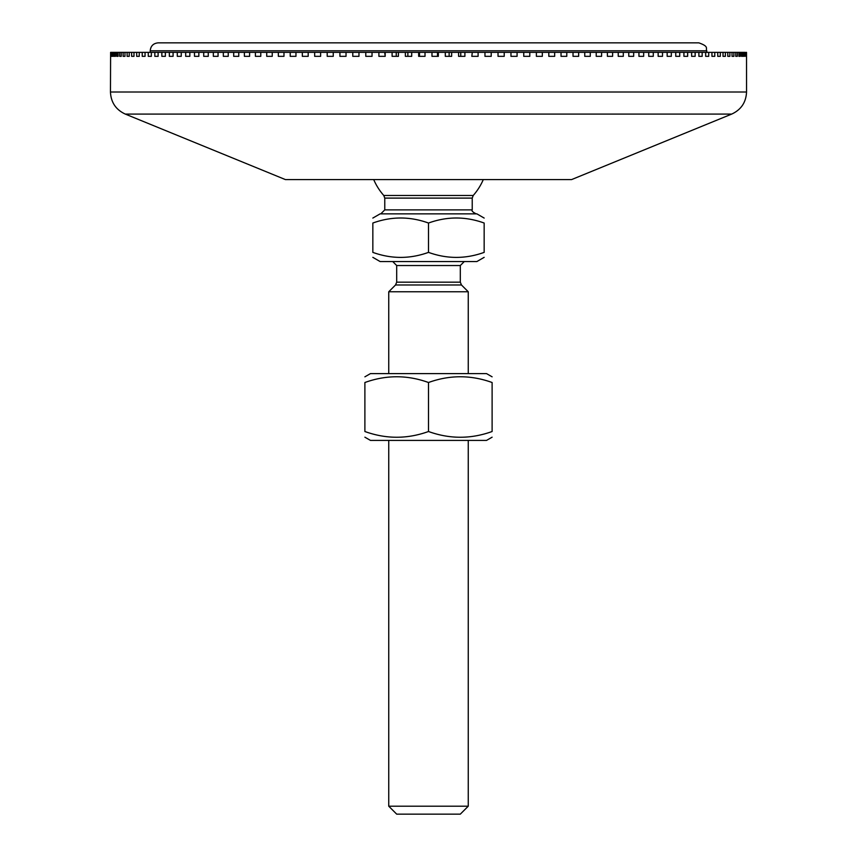 <?xml version="1.0" encoding="UTF-8"?>
<svg xmlns="http://www.w3.org/2000/svg" width="857" height="857" viewBox="0 0 857 857"><rect width="100%" height="100%" fill="white"/><g stroke="black" fill="none" stroke-linecap="round" stroke-linejoin="round"><path stroke-width="1.29" d="M110.885 52.363L110.885 56.337L110.617 52.363L111.86 52.363L111.86 56.337L111.324 52.363M111.324 56.337L111.86 56.337M113.381 52.363L113.381 56.337L112.588 56.337L112.588 52.363L115.459 52.363L115.459 56.337L114.399 56.337L114.399 52.363M118.084 52.363L118.084 56.337L116.766 56.337L116.766 52.363L121.255 52.363L121.255 56.337L119.68 56.337L119.68 52.363M116.766 56.337L118.084 56.337M119.68 56.337L121.255 56.337M124.972 52.363L124.972 56.337L123.129 56.337L123.129 52.363L129.214 52.363L129.214 56.337L127.115 56.337L127.115 52.363M127.115 56.337L129.214 56.337M133.981 52.363L133.981 56.337L131.635 56.337L131.635 52.363L139.263 52.363L139.263 56.337L136.681 56.337L136.681 52.363M136.681 56.337L139.263 56.337M145.058 52.363L145.058 56.337L142.23 56.337L142.23 52.363L151.346 52.363L151.346 56.337L148.282 56.337L148.282 52.363M142.23 56.337L145.058 56.337M158.117 52.363L158.117 56.337L154.828 56.337L154.828 52.363L165.369 52.363L165.369 56.337L161.855 56.337L161.855 52.363M154.828 56.337L158.117 56.337M161.855 56.337L165.369 56.337M173.082 52.363L173.082 56.337L169.343 56.337L169.343 52.363L181.245 52.363L181.245 56.337L177.292 56.337L177.292 52.363M177.292 56.337L181.245 56.337M189.836 52.363L189.836 56.337L185.68 56.337L185.68 52.363L198.845 52.363L198.845 56.337L194.496 56.337L194.496 52.363M185.68 56.337L189.836 56.337M194.496 56.337L198.845 56.337M208.262 52.363L208.262 56.337L203.72 56.337L203.72 52.363L218.064 52.363L218.064 56.337L213.339 56.337L213.339 52.363M228.23 52.363L228.23 56.337L223.334 56.337L223.334 52.363L238.76 52.363L238.76 56.337L233.693 56.337L233.693 52.363M223.334 56.337L228.23 56.337M233.693 56.337L238.76 56.337M249.612 52.363L249.612 56.337L244.384 56.337L244.384 52.363L260.774 52.363L260.774 56.337L255.407 56.337L255.407 52.363M244.384 56.337L249.612 56.337M272.247 52.363L272.247 56.337L266.731 56.337L266.731 52.363L283.978 52.363L283.978 56.337L278.343 56.337L278.343 52.363M295.965 52.363L295.965 56.337L290.212 56.337L290.212 52.363L308.188 52.363L308.188 56.337L302.328 56.337L302.328 52.363M290.212 56.337L295.965 56.337M302.328 56.337L308.188 56.337M320.625 52.363L320.625 56.337L314.669 56.337L314.669 52.363L333.255 52.363L333.255 56.337L327.203 56.337L327.203 52.363M314.669 56.337L320.625 56.337M327.203 56.337L333.255 56.337M346.035 52.363L346.035 56.337L339.918 56.337L339.918 52.363L358.976 52.363L358.976 56.337L352.784 56.337L352.784 52.363M372.034 52.363L372.034 56.337L365.789 56.337L365.789 52.363L385.189 52.363L385.189 56.337L378.901 56.337L378.901 52.363M385.189 56.337L384.697 52.363M398.419 52.363L398.419 56.337L392.099 56.337L392.099 52.363L411.703 52.363L411.703 56.337L405.361 56.337L405.361 52.363M396.245 56.337L396.245 52.363M411.028 56.337L411.703 56.337M407.857 56.337L407.857 52.363M422.672 52.363L425.018 52.363L425.018 56.337L418.655 56.337L418.655 52.363L422.672 52.363M419.491 56.337L419.491 52.363M437.509 52.363L438.345 52.363L438.345 56.337L431.982 56.337L431.982 52.363L437.509 52.363L437.509 56.337M449.143 52.363L451.639 52.363L451.639 56.337L445.297 56.337L445.297 52.363L449.143 52.363L449.143 56.337M445.297 56.337L445.972 56.337M460.755 52.363L464.901 52.363L464.901 56.337L458.581 56.337L458.581 52.363L460.755 52.363L460.755 56.337M471.811 56.337L472.303 52.363L478.099 52.363L478.099 56.337L471.811 56.337L472.303 52.363M491.211 52.363L491.211 56.337L484.966 56.337L484.966 52.363L504.216 52.363L504.216 56.337L498.024 56.337L498.024 52.363M517.082 52.363L517.082 56.337L510.965 56.337L510.965 52.363L529.797 52.363L529.797 56.337L523.745 56.337L529.797 56.337M523.745 56.337L523.745 52.363M536.375 56.337L536.375 52.363L542.331 52.363L542.331 56.337L536.375 56.337L542.331 56.337M548.812 56.337L548.812 52.363L554.672 52.363L554.672 56.337L548.812 56.337L554.672 56.337M561.035 56.337L561.035 52.363L566.788 52.363L566.788 56.337L561.035 56.337L566.788 56.337M573.022 56.337L573.022 52.363L578.657 52.363L578.657 56.337L573.022 56.337L578.657 56.337M584.753 56.337L584.753 52.363L590.269 52.363L590.269 56.337L584.753 56.337L590.269 56.337M596.226 56.337L596.226 52.363L601.593 52.363L601.593 56.337L596.226 56.337L601.593 56.337M607.388 56.337L607.388 52.363L612.616 52.363L612.616 56.337L607.388 56.337L612.616 56.337M618.24 56.337L618.24 52.363L623.307 52.363L623.307 56.337L618.24 56.337L623.307 56.337M628.77 56.337L628.77 52.363L633.666 52.363L633.666 56.337L628.77 56.337L633.666 56.337M638.936 56.337L638.936 52.363L643.661 52.363L643.661 56.337L638.936 56.337L643.661 56.337M648.738 56.337L648.738 52.363L653.28 52.363L653.28 56.337L648.738 56.337L653.28 56.337M658.155 56.337L658.155 52.363L662.504 52.363L662.504 56.337L658.155 56.337L662.504 56.337M667.164 56.337L667.164 52.363L671.32 52.363L671.32 56.337L667.164 56.337L671.32 56.337M675.755 56.337L675.755 52.363L679.708 52.363L679.708 56.337L675.755 56.337L679.708 56.337M683.918 56.337L683.918 52.363L687.657 52.363L687.657 56.337L683.918 56.337L687.657 56.337M691.631 56.337L691.631 52.363L695.145 52.363L695.145 56.337L691.631 56.337L695.145 56.337M698.884 56.337L698.884 52.363L702.172 52.363L702.172 56.337L698.884 56.337L702.172 56.337M705.654 56.337L705.654 52.363L708.718 52.363L708.718 56.337L705.654 56.337L708.718 56.337M711.942 56.337L711.942 52.363L714.77 52.363L714.77 56.337L711.942 56.337L714.77 56.337M717.738 56.337L717.738 52.363L720.319 52.363L720.319 56.337L717.738 56.337L720.319 56.337M723.019 56.337L723.019 52.363L725.365 52.363L725.365 56.337L723.019 56.337L725.365 56.337M727.786 56.337L727.786 52.363L729.885 52.363L729.885 56.337L727.786 56.337L729.885 56.337M732.028 56.337L732.028 52.363L733.871 52.363L733.871 56.337L732.028 56.337L733.871 56.337M735.745 56.337L735.745 52.363L737.32 52.363L737.32 56.337L735.745 56.337L737.32 56.337M738.916 56.337L738.916 52.363L740.234 52.363L740.234 56.337L738.916 56.337L740.234 56.337M741.541 56.337L741.541 52.363L742.601 52.363L742.601 56.337L741.541 56.337L742.601 56.337M743.619 56.337L743.619 52.363L744.412 52.363L744.412 56.337L743.619 56.337L744.412 56.337M746.543 91.999L110.457 91.999C110.939 102.358 115.877 109.717 125.283 114.077L285.381 179.574L571.619 179.574L731.717 114.077C741.123 109.717 746.061 102.358 746.543 91.999L746.522 52.363L746.383 56.337L746.115 52.363L745.676 56.337L745.14 52.363L744.412 52.363M743.619 52.363L742.601 52.363M741.541 52.363L740.234 52.363M738.916 52.363L737.32 52.363M735.745 52.363L733.871 52.363M732.028 52.363L729.885 52.363M727.786 52.363L725.365 52.363M723.019 52.363L720.319 52.363M717.738 52.363L714.77 52.363M711.942 52.363L708.718 52.363M705.654 52.363L702.172 52.363M698.884 52.363L695.145 52.363M691.631 52.363L687.657 52.363M683.918 52.363L679.708 52.363M675.755 52.363L671.32 52.363M667.164 52.363L662.504 52.363M658.155 52.363L653.28 52.363M648.738 52.363L643.661 52.363M638.936 52.363L633.666 52.363M628.77 52.363L623.307 52.363M618.24 52.363L612.616 52.363M607.388 52.363L601.593 52.363M596.226 52.363L590.269 52.363M584.753 52.363L578.657 52.363M573.022 52.363L566.788 52.363M561.035 52.363L554.672 52.363M548.812 52.363L542.331 52.363M536.375 52.363L529.797 52.363M510.965 52.363L504.216 52.363M484.966 52.363L478.099 52.363M471.811 52.363L464.901 52.363M458.581 52.363L451.639 52.363M445.297 52.363L438.345 52.363M431.982 52.363L425.018 52.363M418.655 52.363L411.703 52.363M392.099 52.363L385.189 52.363M365.789 52.363L358.976 52.363M339.918 52.363L333.255 52.363M314.669 52.363L308.188 52.363M290.212 52.363L283.978 52.363M266.731 52.363L260.774 52.363M244.384 52.363L238.76 52.363M223.334 52.363L218.064 52.363M203.72 52.363L198.845 52.363M185.68 52.363L181.245 52.363M169.343 52.363L165.369 52.363M154.828 52.363L151.346 52.363M142.23 52.363L139.263 52.363M131.635 52.363L129.214 52.363M123.129 52.363L121.255 52.363M116.766 52.363L115.459 52.363M112.588 52.363L111.86 52.363M110.617 52.363L110.457 91.999M150.211 50.799C150.682 45.967 153.339 43.321 158.17 42.85L698.83 42.85C709.703 46.632 705.257 48.453 706.789 50.799L150.211 50.799L150.211 52.363M364.889 376.823L370.46 373.609L486.54 373.609L492.111 376.823M492.111 437.188L486.54 440.402L370.46 440.402L364.889 437.188M364.889 382.511C364.889 374.852 364.889 374.852 364.889 382.511C364.889 374.852 364.889 374.852 364.889 382.511L364.889 431.51C386.1 439.159 407.3 439.159 428.5 431.51C449.7 439.159 470.9 439.159 492.111 431.51C492.111 439.159 492.111 439.159 492.111 431.51C492.111 439.159 492.111 439.159 492.111 431.51L492.111 382.511C470.9 374.852 449.7 374.852 428.5 382.511C407.3 374.852 386.1 374.852 364.889 382.511M492.111 382.511C492.111 374.852 492.111 374.852 492.111 382.511C492.111 374.852 492.111 374.852 492.111 382.511M364.889 431.51C364.889 439.159 364.889 439.159 364.889 431.51C364.889 439.159 364.889 439.159 364.889 431.51M428.5 382.511L428.5 431.51M392.72 261.556L396.695 265.531L396.695 282.167L395.527 284.985L388.746 291.766L388.746 373.609M484.162 257.346L476.867 261.556L380.133 261.556L372.838 257.346M395.527 284.985L461.473 284.985L468.254 291.766L388.746 291.766M384.772 198.106L472.228 198.106L473.225 195.482L383.775 195.482L384.772 198.106L384.772 209.879L380.797 213.854M372.838 218.064L380.133 213.854L476.867 213.854L484.162 218.064M372.838 223.034C372.838 216.328 372.838 216.328 372.838 223.034C372.838 216.328 372.838 216.328 372.838 223.034L372.838 252.376C391.392 259.071 409.946 259.071 428.5 252.376C447.054 259.071 465.608 259.071 484.162 252.376C484.162 259.071 484.162 259.071 484.162 252.376C484.162 259.071 484.162 259.071 484.162 252.376L484.162 223.034C465.608 216.328 447.054 216.328 428.5 223.034C409.946 216.328 391.392 216.328 372.838 223.034M484.162 223.034C484.162 216.328 484.162 216.328 484.162 223.034C484.162 216.328 484.162 216.328 484.162 223.034M372.838 252.376C372.838 259.071 372.838 259.071 372.838 252.376C372.838 259.071 372.838 259.071 372.838 252.376M428.5 223.034L428.5 252.376M468.254 806.201L388.746 806.201L396.695 814.15L460.305 814.15L468.254 806.201L468.254 440.402M388.746 440.402L388.746 806.201M125.283 114.077L731.717 114.077M396.695 265.531L460.305 265.531L464.28 261.556M460.305 265.531L460.305 282.167L396.695 282.167M472.228 198.106L472.228 209.879L384.772 209.879M706.789 52.363L706.789 50.799M460.305 282.167L461.473 284.985M373.706 179.574A59.636 59.636 0 0 0 383.775 195.482M473.225 195.482A59.636 59.636 0 0 0 483.294 179.574M472.228 209.879C471.436 210.843 472.753 212.172 476.203 213.854M468.254 291.766L468.254 373.609"/></g></svg>
